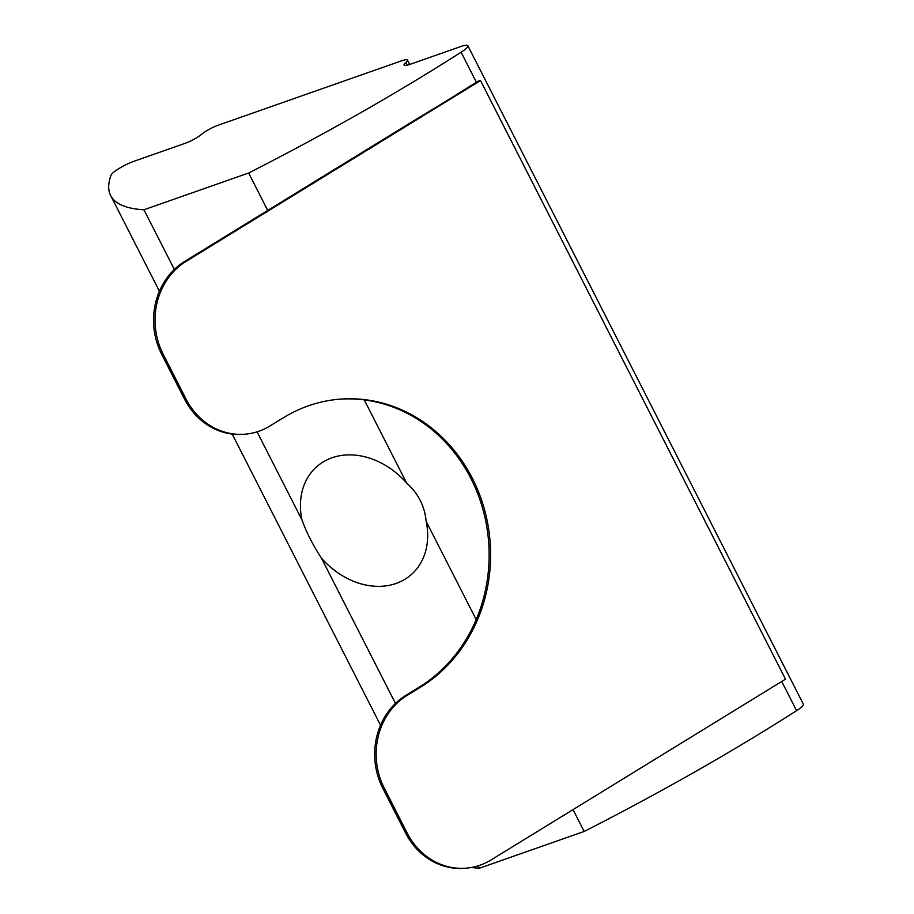 <?xml version="1.0" encoding="UTF-8"?>
<svg xmlns="http://www.w3.org/2000/svg" width="914" height="914" viewBox="0 0 914 914"><rect width="100%" height="100%" fill="white"/><g stroke="black" fill="none" stroke-linecap="round" stroke-linejoin="round"><path stroke-width="1.37" d="M321.454 558.157A71.738 56.782 -130.9 0 0 396.07 583.463A71.738 56.782 -130.9 0 0 411.003 574.849A71.738 56.782 -130.9 0 0 426.164 521.391C424.69 506.07 418.189 493.297 406.639 483.072A71.738 56.782 -130.9 0 0 332.022 457.765A71.738 56.782 -130.9 0 0 317.089 466.38A71.738 56.782 -130.9 0 0 301.928 519.837C306.498 532.474 313.011 545.247 321.454 558.157L395.465 703.414M267.722 210.437L248.654 173.009L143.944 209.774A512.434 93.388 -27 0 1 110.663 195.562A512.434 93.388 -27 0 1 111.062 175.122A17.08 3.108 153 0 1 113.187 172.643A17.08 3.108 153 0 1 134.164 161.207L184.777 143.441A13.664 2.491 -27 0 0 201.571 134.301A13.664 2.491 -27 0 1 218.355 125.149L401.589 60.815A13.664 2.491 153 0 1 407.45 60.073A13.664 2.491 153 0 1 405.747 62.598L407.096 65.237M244.689 434.219L243.215 434.333A68.322 61.558 -94.4 0 1 184.502 399.064L161.629 354.175A68.322 61.558 -94.4 0 1 184.651 261.45L419.492 117.243A512.434 93.388 -27 0 0 467.694 87.653L479.027 80.683L480.501 80.569L186.125 261.335A68.322 61.558 85.6 0 0 163.103 354.061L185.976 398.95A68.322 61.558 85.6 0 0 244.689 434.219A68.322 61.558 85.6 0 0 269.996 425.947L283.386 417.732A153.735 138.517 -94.4 0 1 340.328 399.121A153.735 138.517 -94.4 0 1 472.435 478.468A153.735 138.517 -94.4 0 1 420.634 687.088L407.244 695.314A68.322 61.558 85.6 0 0 384.223 788.028L407.096 832.928A68.322 61.558 85.6 0 0 465.809 868.186L464.335 868.3A68.322 61.558 -94.4 0 1 405.622 833.042L382.749 788.142A68.322 61.558 -94.4 0 1 405.77 695.417L419.149 687.202A153.735 138.517 85.6 0 0 470.95 478.57A153.735 138.517 85.6 0 0 339.585 399.178M465.809 868.186A68.322 61.558 85.6 0 0 491.126 859.914L785.503 679.159L480.501 80.569M405.747 62.598A13.664 2.491 153 0 0 404.045 65.134A13.664 2.491 153 0 0 409.906 64.391L460.519 46.625A17.08 3.108 153 0 1 467.842 45.7A17.08 3.108 153 0 1 461.09 52.212A512.434 93.388 -27 0 1 248.654 173.009M573.021 809.621L584.149 831.454A512.434 93.388 153 0 0 796.585 710.658A17.08 3.108 -27 0 0 803.337 704.146L467.842 45.7M476.183 619.566L426.164 521.391M406.639 483.072L364.252 399.886M143.944 209.774L174.346 269.436M257.085 431.831L301.928 519.837M478.205 865.809L479.439 868.22A512.434 93.388 153 0 1 471.533 867.455M584.149 831.454L479.439 868.22M419.149 687.202L420.634 687.088M405.622 833.042L407.096 832.928M382.749 788.142L384.223 788.028M405.77 695.417L407.244 695.314M184.502 399.064L185.976 398.95M161.629 354.175L163.103 354.061M186.125 261.335L184.651 261.45M796.585 710.658L781.71 681.478M476.411 82.294L461.09 52.212M110.663 195.562L159.413 291.235M232.19 434.07L380.532 725.213M407.45 60.073L409.689 64.471"/></g></svg>
